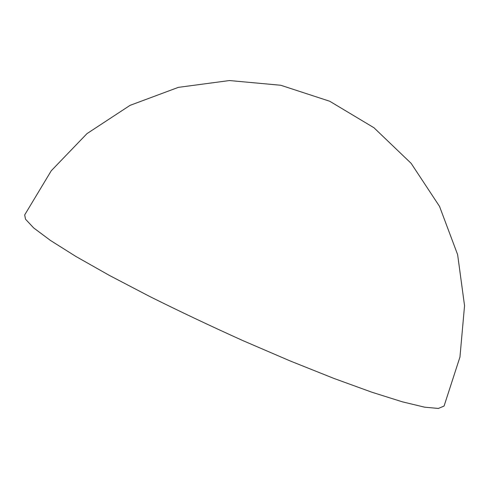 <?xml version="1.0" encoding="UTF-8"?>
<svg xmlns="http://www.w3.org/2000/svg" width="489" height="489" viewBox="0 0 489 489"><rect width="100%" height="100%" fill="white"/><g stroke="black" fill="none" stroke-linecap="round" stroke-linejoin="round"><path stroke-width="0.73" d="M444.073 406.041L438.389 408.449L424.605 407.178L402.361 401.824L371.836 392.202L333.92 378.431L290.252 360.986L243.167 340.735C210.936 326.2 179.885 311.499 150.019 296.64L109.469 275.46L75.844 256.432L50.422 240.423L33.692 227.941L25.514 219.194L24.688 214.916L51.259 170.765L86.981 133.625L130.068 105.355L178.351 87.366L229.433 80.551L280.747 85.257L329.733 101.254L373.938 127.727L411.157 163.369L439.525 206.389L457.625 254.635L464.55 305.692L459.96 357.019L444.073 406.041"/></g></svg>
